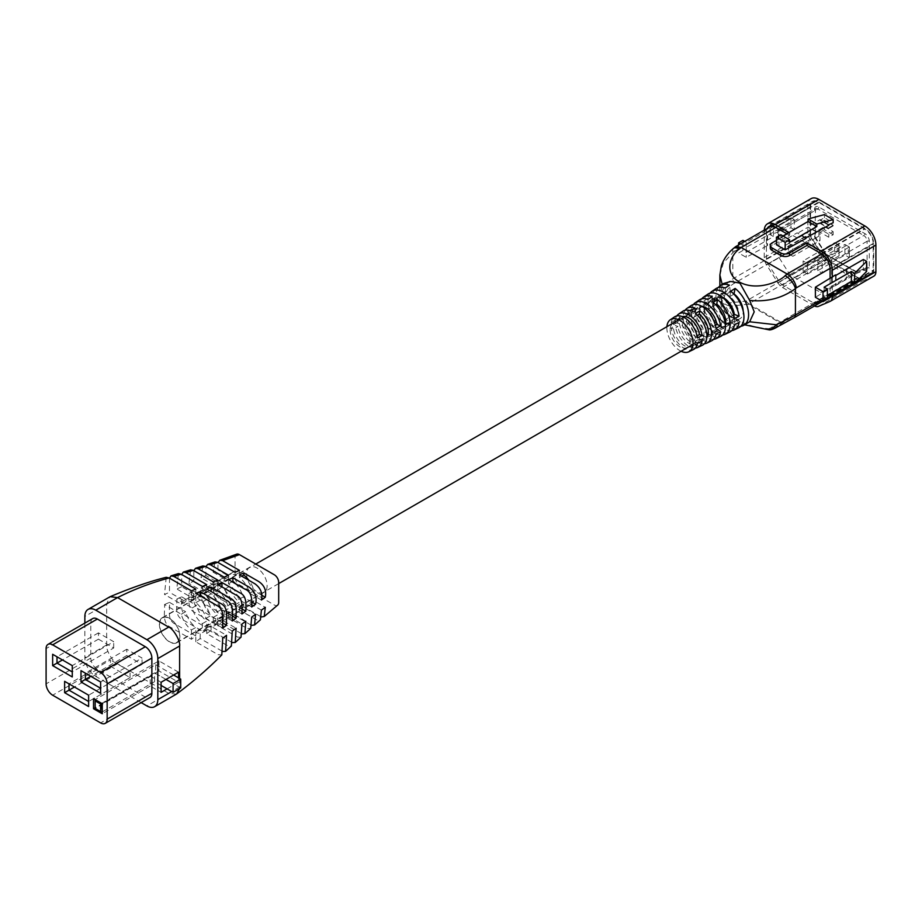 <?xml version="1.0" encoding="UTF-8"?>
<svg xmlns="http://www.w3.org/2000/svg" width="922" height="922" viewBox="0 0 922 922"><rect width="100%" height="100%" fill="white"/><g stroke="black" fill="none" stroke-linecap="round" stroke-linejoin="round"><path stroke-width="0.69" stroke-dasharray="4.61 3.46" d="M715.956 334.041L712.499 331.344A15.42 8.909 60 0 1 709.467 336.311A15.42 8.909 60 0 1 701.757 335.55A15.42 8.909 60 0 1 691.027 318.943L695.384 316.419L691.661 315.036L687.558 317.652A20.388 11.779 -120 0 0 697.124 336.046A20.388 11.779 -120 0 0 711.507 340.852M712.499 331.344L716.855 328.82A15.42 8.909 60 0 1 713.835 333.787A15.42 8.909 60 0 1 706.125 333.026A15.42 8.909 60 0 1 695.384 316.419M697.458 343.295L695.05 341.417A15.42 8.909 60 0 1 692.019 346.384A15.42 8.909 60 0 1 684.308 345.623A15.42 8.909 60 0 1 673.579 329.016L677.935 326.492L675.261 325.501L671.17 328.117A18.878 10.903 -120 0 0 680.021 345.151A18.878 10.903 -120 0 0 693.332 349.599M695.05 341.417L699.418 338.893A15.42 8.909 60 0 1 696.387 343.86A15.42 8.909 60 0 1 688.676 343.099A15.42 8.909 60 0 1 677.935 326.492M734.454 324.786L729.947 321.271A15.42 8.909 60 0 1 726.916 326.238A15.42 8.909 60 0 1 719.206 325.478A15.42 8.909 60 0 1 708.465 308.87L712.833 306.346L708.05 304.56L703.959 307.187A21.898 12.643 -120 0 0 714.227 326.941A21.898 12.643 -120 0 0 729.671 332.104M729.947 321.271L734.304 318.747A15.42 8.909 60 0 1 731.284 323.714A15.42 8.909 60 0 1 723.563 322.954A15.42 8.909 60 0 1 712.833 306.346M740.815 326.273A23.027 13.3 60 0 1 735.122 325.478L734.189 318.816A15.42 8.909 -120 0 0 739.997 318.678A15.42 8.909 -120 0 0 743.201 311.624A15.42 8.909 -120 0 0 743.178 311.002M734.189 318.816L729.821 321.34A15.42 8.909 -120 0 0 735.641 321.202A15.42 8.909 -120 0 0 738.833 314.137A15.42 8.909 -120 0 0 729.821 296.538L730.708 291.237M722.641 334.997A21.517 12.424 60 0 1 717.489 334.237L716.74 328.889A15.42 8.909 -120 0 0 722.56 328.751A15.42 8.909 -120 0 0 725.36 324.798M716.74 328.889L712.372 331.413A15.42 8.909 -120 0 0 718.192 331.275A15.42 8.909 -120 0 0 721.384 324.21A15.42 8.909 -120 0 0 712.372 306.611L713.075 302.416M704.454 343.71A20.019 11.56 60 0 1 699.856 342.984L699.291 338.962A15.42 8.909 -120 0 0 705.111 338.823A15.42 8.909 -120 0 0 706.886 337.152M699.291 338.962L694.934 341.486A15.42 8.909 -120 0 0 700.743 341.347A15.42 8.909 -120 0 0 703.935 334.283A15.42 8.909 -120 0 0 694.934 316.684L695.453 313.595M670.144 329.88A13.876 8.01 -120 0 0 676.195 343.848A13.876 8.01 -120 0 0 686.89 347.559A13.876 8.01 -120 0 0 689.771 341.209A13.876 8.01 -120 0 0 683.709 327.241A13.876 8.01 -120 0 0 673.014 323.53A13.876 8.01 -120 0 0 670.144 329.88M713.755 304.698A13.876 8.01 -120 0 0 719.817 318.666A13.876 8.01 -120 0 0 730.512 322.377A13.876 8.01 -120 0 0 733.382 316.027A13.876 8.01 -120 0 0 727.32 302.059A13.876 8.01 -120 0 0 716.625 298.348A13.876 8.01 -120 0 0 713.755 304.698M810.576 233.958L810.576 207.358A11.755 6.788 60 0 1 813.02 201.976A11.755 6.788 60 0 1 818.886 202.563L864.871 229.105A11.755 6.788 60 0 1 873.169 243.5L873.169 270.1A5.878 3.388 60 0 1 871.958 272.785A5.878 3.388 60 0 1 871.751 272.889L860.364 277.776A5.878 3.388 60 0 1 857.633 277.384L826.124 259.186A5.878 3.388 60 0 1 823.392 256.431L812.005 238.395A5.878 3.388 60 0 1 810.576 233.958L732.84 278.847C727.527 281.959 723.793 286.707 721.649 293.104L719.875 298.843L722.306 305.977L726.617 313.883L738.856 320.81L743.12 324.221L746.659 323.922M726.617 313.883C722.537 310.069 720.289 305.055 719.875 298.843L719.875 285.993M724.554 296.1A5.878 2.939 -162.6 0 1 721.649 293.104C720.462 300.457 723.424 304.825 730.524 306.196A5.878 3.077 83.5 0 1 728.76 303.015C724.853 302.451 723.459 300.146 724.554 296.1C726.421 290.257 729.659 285.981 734.258 283.285L812.005 238.395M687.558 311.867L691.661 309.147L695.384 312.051L691.027 314.563L687.558 311.867A20.388 11.779 60 0 1 691.131 305.562M693.448 304.548A20.768 11.986 -120 0 0 691.661 309.147M671.17 322.758L675.261 320.038L677.935 322.124L673.579 324.636L671.17 322.758A18.878 10.903 60 0 1 674.478 316.926M676.806 315.946A19.258 11.122 -120 0 0 675.261 320.038M703.959 300.975L708.05 298.244L712.833 301.978L708.465 304.49L703.959 300.975A21.898 12.643 60 0 1 707.796 294.21M710.09 293.161A22.278 12.862 -120 0 0 708.05 298.244M681.104 351.259A18.509 10.684 60 0 1 666.871 327.99A18.509 10.684 60 0 1 666.917 326.688M723.401 283.561L722.191 284.391M722.306 305.977L720.992 292.666L722.306 284.621M718.411 287.468A23.027 13.3 -120 0 0 716.002 295.927A23.027 13.3 -120 0 0 729.463 322.216L725.153 324.452A22.658 13.081 60 0 1 711.911 298.601A22.658 13.081 60 0 1 716.129 288.528M701.769 298.855A21.517 12.424 -120 0 0 699.625 306.611A21.517 12.424 -120 0 0 712.199 331.182L707.889 333.418A21.148 12.205 60 0 1 695.534 309.285A21.148 12.205 60 0 1 699.464 299.88M685.127 310.241A20.019 11.56 -120 0 0 683.248 317.306A20.019 11.56 -120 0 0 694.946 340.149L690.624 342.385A19.639 11.341 60 0 1 679.157 319.969A19.639 11.341 60 0 1 682.799 311.244M820.073 223.389L828.797 228.425L820.073 222.755L824.429 220.243L820.073 222.755M824.429 220.243L833.154 225.279L824.429 220.865M828.797 227.792L833.154 225.279M833.154 225.902L828.797 228.425M814.472 236.343L826.031 254.633L857.725 272.935L869.285 267.979L869.285 241.253A6.247 3.607 -120 0 0 864.871 233.6L818.886 207.058A6.247 3.607 -120 0 0 814.472 209.605L814.472 210.861A4.702 2.708 60 0 1 815.451 208.718A4.702 2.708 60 0 1 817.802 208.948L782.329 229.428L828.302 255.97L863.776 235.49A4.702 2.708 60 0 1 867.095 241.253L831.632 261.721A4.702 2.708 -120 0 0 828.302 255.97M824.429 226.628L833.154 231.664L828.797 234.176L820.073 229.14L824.429 226.628L824.429 229.682L820.073 232.206L820.073 229.14M729.821 321.34L730.708 327.667L735.122 325.478M730.708 327.667A22.658 13.081 -120 0 0 738.753 327.725M712.372 331.413L713.075 336.415L717.489 334.237M713.075 336.415A21.148 12.205 -120 0 0 720.589 336.472M694.934 341.486L695.453 345.174L699.856 342.984M695.453 345.174A19.639 11.341 -120 0 0 702.426 345.22M695.361 348.067A19.258 11.122 60 0 1 675.261 325.501M731.722 330.629A22.278 12.862 60 0 1 708.05 304.56M713.547 339.354A20.768 11.986 60 0 1 691.661 315.036M719.875 275.044L723.355 263.024L733.808 251.683L735.111 247.015M777.626 326.734L773.178 328.658A5.878 4.817 -122.3 0 1 769.49 328.693C757.919 328.094 747.823 325.431 739.225 320.706C731.158 315.808 728.265 310.979 730.524 306.196L747.903 304.214L779.413 322.412L769.49 328.693L769.363 329.915M733.52 248.364A11.755 5.025 -130.4 0 0 732.84 252.513L732.84 278.847A5.878 3.388 60 0 0 734.258 283.285M817.779 270.676L817.779 260.131L822.217 262.689L822.217 273.235L817.779 270.676L844.921 255.014L849.358 257.572L822.217 273.235M831.632 261.721L831.632 287.895L820.764 292.551L789.877 274.721L779.009 257.503L779.009 231.341L814.472 210.861A1.544 0.887 0 0 0 814.933 210.239A1.544 0.887 0 0 0 814.472 209.605M782.329 229.428A4.702 2.708 -120 0 0 779.977 229.198A4.702 2.708 -120 0 0 779.009 231.341M803.108 271.483L803.108 260.926L807.534 263.485L807.534 274.041L803.108 271.483L834.675 253.25L839.112 255.809L807.534 274.041M788.425 243.178L792.851 245.736L792.851 256.293L788.425 253.734L788.425 243.178L815.567 227.504L815.567 238.06L788.425 253.734M826.031 254.633L814.472 237.035L779.009 257.503M869.285 267.979L867.21 267.357L856.342 272.013L857.725 272.935L825.34 254.242L789.877 274.721M869.285 241.253A1.544 0.887 180 0 0 867.095 241.253L867.095 267.415L856.227 272.071L820.764 292.551M867.095 267.415L831.632 287.895M839.112 251.971L837.994 251.337L837.994 244.618L839.112 245.252L839.112 255.809L839.112 245.252L834.675 242.693L803.108 260.926M837.994 244.618L834.675 242.693L834.675 253.25L837.994 251.337M839.112 245.252L807.534 263.485M849.358 253.734L848.252 253.089L848.252 246.37L849.358 247.015L849.358 257.572L849.358 247.015L844.921 244.457L817.779 260.131M848.252 246.37L844.921 244.457L844.921 255.014L848.252 253.089M849.358 247.015L822.217 262.689M818.886 236.147L818.886 229.428L819.992 230.062L819.992 236.781L818.886 236.147L815.567 238.06L819.992 240.619L819.992 230.062L792.851 245.736M819.992 230.062L818.886 229.428M819.992 236.781L819.992 240.619L792.851 256.293M857.633 277.384L780.381 321.985L748.871 303.787A5.878 3.388 120 0 1 747.903 304.214A5.878 3.077 83.5 0 1 746.14 301.033L728.76 303.015M773.178 328.658L783.101 322.377A5.878 3.388 60 0 1 780.381 321.985A5.878 3.388 120 0 1 779.413 322.412A5.878 4.817 -122.3 0 0 783.101 322.377L860.364 277.776M697.378 315.266L694.934 316.684M725.153 288.021L726.04 294.349L730.397 291.836A15.42 8.909 -120 0 0 724.577 291.974A15.42 8.909 -120 0 0 721.891 303.108A15.42 8.909 -120 0 0 730.397 316.638L729.463 322.216M730.397 291.836L729.463 285.175M726.04 294.349A15.42 8.909 -120 0 0 720.22 294.487A15.42 8.909 -120 0 0 717.535 305.631A15.42 8.909 -120 0 0 726.04 319.15L730.397 316.638M725.153 324.452L726.04 319.15M690.624 310.806L691.143 314.494L695.511 311.982A15.42 8.909 -120 0 0 689.691 312.12A15.42 8.909 -120 0 0 686.994 323.253A15.42 8.909 -120 0 0 695.511 336.784L694.946 340.149M695.511 311.982L694.946 307.96M691.143 314.494A15.42 8.909 -120 0 0 685.323 314.633A15.42 8.909 -120 0 0 682.637 325.777A15.42 8.909 -120 0 0 691.143 339.296L695.511 336.784M690.624 342.385L691.143 339.296M715.668 304.709L712.372 306.611M707.889 299.42L708.592 304.421L712.948 301.909A15.42 8.909 -120 0 0 707.139 302.047A15.42 8.909 -120 0 0 704.443 313.18A15.42 8.909 -120 0 0 712.948 326.711L712.199 331.182M712.948 301.909L712.199 296.573M708.592 304.421A15.42 8.909 -120 0 0 702.771 304.56A15.42 8.909 -120 0 0 700.086 315.704A15.42 8.909 -120 0 0 708.592 329.223L712.948 326.711M707.889 333.418L708.592 329.223M733.935 294.164L729.821 296.538M677.935 322.124A15.42 8.909 60 0 1 680.966 317.156A15.42 8.909 60 0 1 682.28 316.615M673.579 324.636A15.42 8.909 60 0 1 676.598 319.669A15.42 8.909 60 0 1 687.593 322.907A15.42 8.909 60 0 1 695.05 337.037L697.458 337.936M697.078 335.873L695.05 337.037M734.304 318.747L739.087 322.481M703.959 307.187L708.465 308.87M699.418 338.893L702.091 340.979M671.17 328.117L673.579 329.016M695.384 312.051A15.42 8.909 60 0 1 698.415 307.084A15.42 8.909 60 0 1 701.907 306.392M691.027 314.563A15.42 8.909 60 0 1 694.047 309.596A15.42 8.909 60 0 1 705.042 312.835A15.42 8.909 60 0 1 712.499 326.964L715.956 328.267M715.368 325.305L712.499 326.964M716.855 328.82L720.589 331.736M687.558 317.652L691.027 318.943M712.833 301.978A15.42 8.909 60 0 1 715.852 297.011A15.42 8.909 60 0 1 722.249 297.103M708.465 304.49A15.42 8.909 60 0 1 711.496 299.523A15.42 8.909 60 0 1 722.491 302.762A15.42 8.909 60 0 1 729.947 316.891L734.454 318.586M733.647 314.759L729.947 316.891M833.154 231.664L833.154 234.718L828.797 237.242L820.073 232.206M833.154 234.718L824.429 229.682M828.797 237.242L828.797 234.176M828.244 224.956L820.073 220.243L824.429 217.719L833.154 222.755M788.99 232.517L789.543 235.352L772.094 245.425L772.094 242.901M776.451 240.388L789.543 232.828M805.344 238.187L797.173 232.828L776.451 244.791M816.8 232.206L808.075 227.169L797.173 233.462M770.285 247.937A6.166 3.561 180 0 1 772.094 245.425M786.812 233.773L789.543 235.352M818.886 201.93L864.871 228.472A12.516 7.226 60 0 1 873.722 243.811L873.722 270.411A6.65 3.838 60 0 1 872.339 273.454A6.65 3.838 60 0 1 872.108 273.569L860.722 278.456A6.65 3.838 60 0 1 857.633 278.006L826.124 259.82A6.65 3.838 60 0 1 823.035 256.696L811.648 238.671A6.65 3.838 60 0 1 810.035 233.646L810.035 207.047A12.516 7.226 60 0 1 812.628 201.307A12.516 7.226 60 0 1 818.886 201.93L775.275 227.112M814.495 305.966A9.727 5.613 60 0 1 814.011 305.712L782.501 287.514A9.727 5.613 60 0 1 777.984 282.95L766.597 264.925A9.727 5.613 60 0 1 764.234 257.572L764.234 230.961A15.605 9.013 60 0 1 764.269 230.131M832.289 277.441L832.289 292.551M830.1 278.698L830.1 293.807M826.884 299.443L817.099 303.638A6.65 3.838 60 0 1 814.011 303.188L782.501 285.002A6.65 3.838 60 0 1 779.424 281.878L768.026 263.853A6.65 3.838 60 0 1 766.424 258.828L766.424 232.229A12.516 7.226 60 0 1 767.231 228.414M873.883 276.127A9.727 5.613 60 0 1 873.537 276.3L862.151 281.175A9.727 5.613 60 0 1 857.633 280.53L826.124 262.332A9.727 5.613 60 0 1 821.606 257.768L810.219 239.743A9.727 5.613 60 0 1 807.856 232.39L807.856 205.79A15.605 9.013 60 0 1 811.083 198.645M740.401 243.904L746.244 247.28L778.41 229.336L778.41 239.409L794.222 229.659L790.972 227.78L770.239 234.695L773.512 236.585L746.244 252.317L742.971 250.427L738.614 252.951L746.244 257.353L778.41 239.409M767.507 235.64L767.507 245.713M846.454 268.625L846.454 278.698L815.382 297.264M835.551 275.551L835.551 284.99M789.543 242.279L780.819 237.242L782.997 235.974M780.819 234.718L780.819 237.242M805.897 237.864L797.173 232.828M816.8 231.572L808.075 227.169M828.797 224.645L820.073 219.609L808.075 226.535M820.073 220.243L820.073 219.609M824.429 214.596L824.429 217.719M778.41 229.336L794.222 219.586L790.972 217.707L770.239 224.622L770.239 234.695M790.972 217.707L790.972 227.78M770.239 224.622L773.512 226.512L773.512 236.585M773.512 226.512L746.244 242.244L746.244 252.317M742.971 240.354L742.971 250.427M746.244 242.244L744.757 241.391M738.614 244.929L738.614 252.951M746.244 247.28L746.244 257.353M766.966 235.317L766.966 245.39M777.868 229.025L777.868 239.098M794.222 219.586L794.222 229.659M847.007 268.936L846.454 278.698M836.104 275.24L836.104 285.313M827.38 299.154L824.107 297.264L827.38 295.386M824.107 287.203L824.107 297.264M866.611 271.448L863.361 269.57L847.007 279.009M863.361 259.497L863.361 269.57M267.126 585.724A14.487 8.367 60 0 1 264.118 592.362A14.487 8.367 60 0 1 252.951 588.478A14.487 8.367 60 0 1 246.623 573.887A14.487 8.367 60 0 1 249.632 567.26A14.487 8.367 60 0 1 260.799 571.133A14.487 8.367 60 0 1 267.126 585.724M179.894 636.088A14.487 8.367 60 0 1 176.886 642.715A14.487 8.367 60 0 1 165.718 638.842A14.487 8.367 60 0 1 159.391 624.252A14.487 8.367 60 0 1 162.399 617.613A14.487 8.367 60 0 1 173.567 621.497A14.487 8.367 60 0 1 179.894 636.088M179.617 678.488L179.525 688.607M176.425 694.105L168.714 693.344L117.578 663.817C113.613 662.953 105.604 650.171 106.675 644.927L106.675 603.887L109.868 596.822M222.052 651.128L200.178 638.508L195.81 641.816L218.076 654.666L221.799 654.897M231.814 642.346L211.08 630.371L206.712 633.598L227.93 645.849L231.376 646.034M241.437 633.644L221.983 622.408L217.615 625.577L237.599 637.114L241.022 637.183M251.015 625.047L232.886 614.582L228.529 617.694L247.177 628.47L250.703 628.435M260.626 616.576L243.788 606.86L239.432 609.938L256.765 619.953L260.373 619.861M236.643 554.18A6.166 3.561 -120 0 0 235.064 557.142L235.064 577.287A6.166 3.561 -120 0 0 239.432 584.848L274.318 604.993A6.166 3.561 -120 0 0 277.683 605.097M166.202 577.31L164.519 594.471L169.464 592.293L169.521 578.163M178.395 573.622L176.817 588.985L181.68 586.761L181.715 574.533M190.612 569.842L188.952 583.396L193.781 581.148L193.827 570.66M202.817 565.958L201.019 577.771L205.837 575.524L205.906 566.627M214.976 561.924L213.086 572.147L217.926 569.911L218.018 562.489M213.086 582.22L217.926 579.984C216.612 586.68 218.837 591.947 224.599 595.785L239.432 604.348L235.064 607.425L219.586 598.482C213.766 594.206 211.599 588.778 213.086 582.22L224.91 589.054A18.509 10.684 -120 0 0 235.064 604.774L235.064 607.425M176.817 599.058L181.68 596.834C182.13 602.953 179.225 613.199 187.777 616.922L206.712 627.847L202.356 631.086L183.04 619.93C174.246 616.23 177.301 605.5 176.817 599.058L192.202 607.932A18.509 10.684 -120 0 0 202.356 623.664L202.356 631.086M164.519 604.544L169.464 602.366C170.213 609.085 166.467 619.941 175.503 624.263L195.81 635.984L191.453 639.292L170.766 627.352C161.465 622.938 165.269 611.574 164.519 604.544L181.3 614.236A18.509 10.684 -120 0 0 191.453 629.957L191.453 639.292M201.019 587.844L205.837 585.597C204.235 592.627 206.401 598.332 212.337 602.723L228.529 612.058L224.161 615.181L207.6 605.616C200.212 602.988 200.627 593.353 201.019 587.844L214.008 595.347A18.509 10.684 -120 0 0 224.161 611.067L224.161 615.181M188.952 593.468L193.781 591.221C193.758 596.891 192.225 606.699 200.109 609.776L217.615 619.884L213.259 623.053L195.187 612.623C187.016 609.315 189.114 599.323 188.952 593.468L203.105 601.64A18.509 10.684 -120 0 0 213.259 617.371L213.259 623.053M92.719 618.57A9.255 5.348 -120 0 0 90.805 622.799L90.805 658.054A9.255 5.348 -120 0 0 97.352 669.395L145.33 697.09A9.255 5.348 -120 0 0 149.952 697.551M141.17 702.622L95.773 676.414A15.42 8.909 60 0 1 84.859 657.524L84.859 623.111M167.078 688.872L178.534 682.268L178.534 677.854M98.435 632.872L57.003 656.798L72.273 665.615L113.706 641.689L98.435 632.872L98.435 639.177L62.454 659.945M98.435 639.177L113.706 647.982L72.273 671.908L72.273 665.615M113.706 647.982L113.706 641.689M126.787 649.249L85.354 673.164L100.625 681.98L142.057 658.054L126.787 649.249L126.787 655.542L90.805 676.31M126.787 655.542L142.057 664.359L100.625 688.273L100.625 681.98M142.057 664.359L142.057 658.054M110.433 666.237L130.06 677.578L88.627 701.492L88.627 695.2L69 683.87L110.433 659.945L110.433 666.237L74.451 687.017M130.06 677.578L130.06 671.274L88.627 695.2M130.06 671.274L110.433 659.945M100.625 693.309L100.625 688.273M72.273 676.944L72.273 671.908M88.627 706.529L88.627 701.492M261.41 600.049L249.585 593.226A18.509 10.684 -120 0 0 239.432 577.495L239.432 574.855M239.432 577.495L241.714 576.181M249.585 593.226L253.942 590.702A18.509 10.684 -120 0 0 248.952 580.353M261.41 595.013L253.942 590.702M235.064 604.774L239.432 602.262L239.432 604.348M224.91 589.054L229.278 586.53A18.509 10.684 -120 0 0 239.432 602.262M217.926 579.984L229.278 586.53M235.064 572.332L235.064 574.982A18.509 10.684 -120 0 0 227.999 575.109A18.509 10.684 -120 0 0 224.91 578.981L213.086 572.147M224.91 578.981L229.278 576.457L217.926 569.911M235.064 574.982L239.432 572.458A18.509 10.684 -120 0 0 236.378 571.755M234.269 571.87A18.509 10.684 -120 0 0 232.356 572.597A18.509 10.684 -120 0 0 229.278 576.457M239.432 570.372L239.432 572.458M239.432 609.938L239.432 607.298A18.509 10.684 -120 0 0 246.497 607.16A18.509 10.684 -120 0 0 249.585 603.299L261.41 610.122M249.585 603.299L253.942 600.775L265.282 607.321M239.432 607.298L243.788 604.774A18.509 10.684 -120 0 0 250.865 604.648A18.509 10.684 -120 0 0 253.942 600.775M243.788 606.86L243.788 604.774M251.671 607.022L238.683 599.519A18.509 10.684 -120 0 0 228.529 583.799L228.529 579.684M228.529 583.799L232.079 581.736M238.683 599.519L243.039 597.007A18.509 10.684 -120 0 0 235.698 583.822M251.671 601.985L243.039 597.007M222.744 628.089L205.963 618.408A18.509 10.684 -120 0 0 195.81 602.677L195.81 593.342M195.81 602.677L200.178 600.164L200.178 595.866M205.963 618.408L210.331 615.884A18.509 10.684 -120 0 0 200.178 600.164M222.744 623.053L210.331 615.884M202.356 623.664L206.712 621.14L206.712 627.847M192.202 607.932L196.559 605.42A18.509 10.684 -120 0 0 206.712 621.14M181.68 596.834L196.559 605.42M202.356 586.45L202.356 593.872A18.509 10.684 -120 0 0 195.28 593.999A18.509 10.684 -120 0 0 192.202 597.859L176.817 588.985M192.202 597.859L196.559 595.347L181.68 586.761M202.356 593.872L206.712 591.348A18.509 10.684 -120 0 0 199.648 591.475A18.509 10.684 -120 0 0 196.559 595.347M206.712 584.64L206.712 591.348M206.712 633.598L206.712 626.176A18.509 10.684 -120 0 0 213.789 626.05A18.509 10.684 -120 0 0 216.877 622.177L232.263 631.063M216.877 622.177L221.234 619.665L236.113 628.251M206.712 626.176L211.08 623.664A18.509 10.684 -120 0 0 218.145 623.537A18.509 10.684 -120 0 0 221.234 619.665M211.08 630.371L211.08 623.664M191.453 629.957L195.81 627.444L195.81 635.984M181.3 614.236L185.656 611.712A18.509 10.684 -120 0 0 195.81 627.444M169.464 602.366L185.656 611.712M191.453 590.829L191.453 600.164A18.509 10.684 -120 0 0 184.377 600.291A18.509 10.684 -120 0 0 181.3 604.164L164.519 594.471M181.3 604.164L185.656 601.64L169.464 592.293M191.453 600.164L195.81 597.64A18.509 10.684 -120 0 0 188.745 597.779A18.509 10.684 -120 0 0 185.656 601.64M195.81 589.1L195.81 597.64M195.81 641.816L195.81 632.48A18.509 10.684 -120 0 0 202.886 632.342A18.509 10.684 -120 0 0 205.963 628.481L222.744 638.162M205.963 628.481L210.331 625.957L226.524 635.316M195.81 632.48L200.178 629.957A18.509 10.684 -120 0 0 207.243 629.83A18.509 10.684 -120 0 0 210.331 625.957M200.178 638.508L200.178 629.957M241.921 613.983L227.78 605.812A18.509 10.684 -120 0 0 217.615 590.092L217.615 584.398M217.615 590.092L221.983 586.922M227.78 605.812L232.137 603.299A18.509 10.684 -120 0 0 221.983 587.568M241.921 608.946L232.137 603.299M224.161 611.067L228.529 608.555L228.529 612.058M214.008 595.347L218.364 592.834A18.509 10.684 -120 0 0 228.529 608.555M205.837 585.597L218.364 592.834M224.161 577.172L224.161 581.275A18.509 10.684 -120 0 0 217.096 581.413A18.509 10.684 -120 0 0 214.008 585.274L201.019 577.771M214.008 585.274L218.364 582.762L205.837 575.524M224.161 581.275L228.529 578.762A18.509 10.684 -120 0 0 221.453 578.889A18.509 10.684 -120 0 0 218.364 582.762M228.529 575.247L228.529 578.762M228.529 617.694L228.529 613.591A18.509 10.684 -120 0 0 235.594 613.464A18.509 10.684 -120 0 0 238.683 609.592L251.671 617.095M238.683 609.592L243.039 607.079L255.567 614.306M228.529 613.591L232.886 611.067A18.509 10.684 -120 0 0 239.962 610.94A18.509 10.684 -120 0 0 243.039 607.079M232.886 614.582L232.886 611.067M232.263 620.99L216.877 612.104A18.509 10.684 -120 0 0 206.712 596.384L206.712 588.962M206.712 596.384L211.08 593.872L211.08 591.486M216.877 612.104L221.234 609.592A18.509 10.684 -120 0 0 211.08 593.872M232.263 615.954L221.234 609.592M213.259 617.371L217.615 614.847L217.615 619.884A18.509 10.684 -120 0 0 224.691 619.757A18.509 10.684 -120 0 0 227.78 615.884L241.921 624.056M203.105 601.64L207.462 599.127A18.509 10.684 -120 0 0 217.615 614.847M193.781 591.221L207.462 599.127M213.259 581.886L213.259 587.568A18.509 10.684 -120 0 0 206.182 587.706A18.509 10.684 -120 0 0 203.105 591.567L188.952 583.396M203.105 591.567L207.462 589.054L193.781 581.148M213.259 587.568L217.615 585.055A18.509 10.684 -120 0 0 210.55 585.182A18.509 10.684 -120 0 0 207.462 589.054M217.615 580.019L217.615 585.055M227.78 615.884L232.137 613.372L245.817 621.267M217.615 625.577L217.615 619.884L221.983 617.371A18.509 10.684 -120 0 0 229.059 617.233A18.509 10.684 -120 0 0 232.137 613.372M221.983 622.408L221.983 617.371M161.085 682.268L150.228 675.999L150.228 686.072L161.085 692.341M150.228 675.999L102.261 703.705M178.534 672.196L158.953 660.89L93.537 698.669M158.953 660.89L158.953 670.962L178.534 682.268M150.228 686.072L102.261 713.778M158.953 670.962L95.173 707.796M161.085 685.415L154.596 681.669L154.596 672.853L165.995 679.433M180.712 687.927L155.691 673.486L155.691 664.67L95.173 699.602L95.173 708.419L155.691 673.486M173.624 675.019L155.691 664.67M101.708 703.382L154.596 672.853M102.261 711.888L154.596 681.669M101.708 712.199L95.173 708.419M169.648 618.581A14.187 8.194 60 0 1 178.914 631.086A14.187 8.194 60 0 1 176.736 642.461A14.187 8.194 60 0 1 169.648 641.758A14.187 8.194 60 0 1 160.37 629.253A14.187 8.194 60 0 1 162.549 617.878A14.187 8.194 60 0 1 169.648 618.581M723.563 298.774A14.187 8.194 60 0 1 732.84 311.279A14.187 8.194 60 0 1 730.662 322.654A14.187 8.194 60 0 1 723.563 321.951A14.187 8.194 60 0 1 714.296 309.446A14.187 8.194 60 0 1 716.475 298.083A14.187 8.194 60 0 1 723.563 298.774M821.779 253.976L864.871 229.105M818.886 202.563L775.817 227.423M818.886 207.058A1.544 0.887 120 0 1 817.802 208.948L863.776 235.49A1.544 0.887 120 0 0 864.871 233.6M823.392 256.431L746.14 301.033A5.878 3.388 60 0 0 748.871 303.787L826.124 259.186M871.751 272.889L794.003 317.779M733.808 251.683L810.576 207.358M873.169 243.5L830.088 268.371M820.741 300.365L827.38 296.538M830.1 294.959L873.169 270.1M821.248 253.654L864.871 228.472M764.234 230.961L807.856 205.79M764.234 257.572L807.856 232.39M766.597 264.925L810.219 239.743M777.984 282.95L821.606 257.768M782.501 287.514L826.124 262.332M814.011 305.712L857.633 280.53M818.54 306.358L862.151 281.175M829.927 301.482L873.537 276.3M766.424 232.229L810.035 207.047M766.424 258.828L810.035 233.646M768.026 263.853L811.648 238.671M779.424 281.878L823.035 256.696M782.501 285.002L826.124 259.82M814.011 303.188L857.633 278.006M817.099 303.638L860.722 278.456M828.947 298.486L872.108 273.569M830.1 295.593L873.722 270.411M830.1 268.994L873.722 243.811M145.33 697.09L100.625 722.906M97.352 669.395L52.646 695.2M90.805 658.054L46.1 683.87M90.805 622.799L46.1 648.615M179.617 687.051L171.769 691.581M168.714 693.344L146.909 705.929M117.578 663.817L95.773 676.414M106.675 644.927L84.859 657.524M106.675 603.887L84.859 616.472M709.467 336.311L713.835 333.787M692.019 346.384L696.387 343.86M726.916 326.238L731.284 323.714M739.997 318.678L735.641 321.202M722.56 328.751L718.192 331.275M705.111 338.823L700.743 341.347M730.512 322.377L686.89 347.559M744.746 324.844L743.12 324.221M822.47 301.356L827.38 298.521M829.892 297.068L871.958 272.785M771.564 225.913L813.02 201.976M779.977 229.198L815.451 208.718L814.933 236.574M826.066 254.161L814.91 236.493M857.126 272.059L825.997 254.092M716.625 298.348L673.014 323.53M724.577 291.974L720.22 294.487M689.691 312.12L685.323 314.633M707.139 302.047L702.771 304.56M676.598 319.669L680.966 317.156M694.047 309.596L698.415 307.084M711.496 299.523L715.852 297.011M769.017 226.489L812.628 201.307M828.728 298.636L872.339 273.454M176.886 642.715L264.118 592.362M162.399 617.613L249.632 567.26M227.999 575.109L232.356 572.597M246.497 607.16L250.865 604.648M195.28 593.999L199.648 591.475M213.789 626.05L218.145 623.537M184.377 600.291L188.745 597.779M202.886 632.342L207.243 629.83M217.096 581.413L221.453 578.889M235.594 613.464L239.962 610.94M206.182 587.706L210.55 585.182M224.691 619.757L229.059 617.233M176.736 642.461L278.686 583.591M692.987 344.402L730.662 322.654M162.549 617.878L255.774 564.057M678.799 319.83L716.475 298.083"/><path stroke-width="1.38" d="M725.36 324.798A15.42 8.909 -120 0 0 725.752 321.697A15.42 8.909 -120 0 0 716.74 304.099L715.668 304.709M706.886 337.152A15.42 8.909 -120 0 0 708.303 331.77A15.42 8.909 -120 0 0 699.291 314.16L697.378 315.266M666.917 326.688A18.509 10.684 60 0 1 670.306 319.761L674.478 316.926A18.878 10.903 60 0 1 688.054 320.383A18.878 10.903 60 0 1 697.458 337.936L702.091 335.516A19.258 11.122 -120 0 0 692.491 317.617A19.258 11.122 -120 0 0 678.638 314.091L682.799 311.244A19.639 11.341 60 0 1 690.624 310.806L694.946 307.96A20.019 11.56 -120 0 0 686.971 308.409L691.131 305.562A20.388 11.779 60 0 1 705.803 309.296A20.388 11.779 60 0 1 715.956 328.267L720.589 325.846A20.768 11.986 -120 0 0 710.24 306.53A20.768 11.986 -120 0 0 695.303 302.727A20.768 11.986 -120 0 0 693.448 304.548M678.638 314.091A19.258 11.122 -120 0 0 676.806 315.946M695.303 302.727L699.464 299.88A21.148 12.205 60 0 1 707.889 299.42L712.199 296.573A21.517 12.424 -120 0 0 703.624 297.045L707.796 294.21A21.898 12.643 60 0 1 723.539 298.221A21.898 12.643 60 0 1 734.454 318.586L739.087 316.165A22.278 12.862 -120 0 0 727.977 295.443A22.278 12.862 -120 0 0 711.957 291.364A22.278 12.862 -120 0 0 710.09 293.161M670.306 319.761A18.509 10.684 60 0 1 684.7 324.198A18.509 10.684 60 0 1 693.033 343.099A18.509 10.684 60 0 1 688.792 351.789A18.509 10.684 60 0 1 681.104 351.259M688.792 351.789L693.332 349.599A18.878 10.903 -120 0 0 697.458 343.295L702.091 340.979A19.258 11.122 60 0 1 697.885 347.41L702.426 345.22A19.639 11.341 -120 0 0 706.92 336.011A19.639 11.341 -120 0 0 695.453 313.595L699.856 310.795A20.019 11.56 60 0 1 711.553 333.637A20.019 11.56 60 0 1 706.967 343.042A20.019 11.56 60 0 1 704.454 343.71M706.967 343.042L711.507 340.852A20.388 11.779 -120 0 0 715.956 334.041L720.589 331.736A20.768 11.986 60 0 1 716.048 338.662L720.589 336.472A21.148 12.205 -120 0 0 725.441 326.549A21.148 12.205 -120 0 0 713.075 302.416L717.489 299.615A21.517 12.424 60 0 1 730.063 324.187A21.517 12.424 60 0 1 725.13 334.294A21.517 12.424 60 0 1 722.641 334.997M725.13 334.294L729.671 332.104A21.898 12.643 -120 0 0 734.454 324.786L739.087 322.481A22.278 12.862 60 0 1 734.212 329.915L738.753 327.725A22.658 13.081 -120 0 0 743.95 317.099A22.658 13.081 -120 0 0 730.708 291.237L735.122 288.436A23.027 13.3 60 0 1 748.583 314.725A23.027 13.3 60 0 1 743.293 325.547A23.027 13.3 60 0 1 740.815 326.273M749.655 300.411L754.219 311.843L749.655 321.778L776.543 324.798L795.432 314.978L795.432 288.655C782.167 298.244 766.908 302.162 749.655 300.411L739.893 283.135L730.789 281.464L723.401 283.561L720.289 285.682A23.027 13.3 -120 0 0 718.411 287.468M711.957 291.364L716.129 288.528A22.658 13.081 60 0 1 725.153 288.021L729.463 285.175A23.027 13.3 -120 0 0 720.289 285.682M703.624 297.045A21.517 12.424 -120 0 0 701.769 298.855M686.971 308.409A20.019 11.56 -120 0 0 685.127 310.241M739.225 249.09C731.572 254.276 722.525 271.852 739.225 281.948C756.547 291.502 779.401 281.89 785.198 275.632L787.123 273.995L741.15 247.442L739.225 249.09A11.755 5.025 -130.4 0 0 733.52 248.364L733.52 248.364C727.723 253.273 723.689 259.059 721.396 265.709L719.875 275.044L722.191 284.391M743.293 325.547L749.655 321.778M697.885 347.41A19.258 11.122 60 0 1 695.361 348.067M734.212 329.915A22.278 12.862 60 0 1 731.722 330.629M716.048 338.662A20.768 11.986 60 0 1 713.547 339.354M769.49 328.693C768.591 330.894 770.942 329.592 776.543 324.798L777.626 326.734C773.984 328.912 771.241 329.961 769.374 329.915L744.746 324.844M785.198 275.632A11.755 5.025 49.6 0 1 795.432 288.655L796.401 287.814C795.294 282.063 792.194 277.453 787.123 273.995L821.779 253.976M794.003 317.779L777.626 326.734L794.211 317.675A5.878 3.388 60 0 1 794.003 317.779M733.52 248.364L735.56 246.704L741.15 247.442L775.817 227.423M699.856 310.795L699.291 314.16M717.489 299.615L716.74 304.099M735.122 288.436L733.935 294.164M743.178 311.002A15.42 8.909 -120 0 0 734.189 294.026M682.28 316.615A15.42 8.909 60 0 1 699.418 334.525L697.078 335.873M702.091 335.516L699.418 334.525M701.907 306.392A15.42 8.909 60 0 1 716.855 324.452L715.368 325.305M720.589 325.846L716.855 324.452M722.249 297.103A15.42 8.909 60 0 1 734.304 314.379L733.647 314.759M739.087 316.165L734.304 314.379M828.244 224.956L833.154 222.755L833.154 219.632L824.429 214.596L808.075 218.987L816.8 224.023L833.154 219.632M780.819 252.974L772.094 247.937L772.094 250.461L780.819 255.498L780.819 252.974A6.166 3.561 0 0 0 789.543 252.974L806.981 242.901L821.248 251.141A15.605 9.013 60 0 1 832.289 270.25L832.289 277.441M764.269 230.131A15.605 9.013 60 0 1 767.473 223.827L811.083 198.645A15.605 9.013 60 0 1 818.886 199.417L864.871 225.959A15.605 9.013 60 0 1 875.9 245.068L875.9 271.667A9.727 5.613 60 0 1 873.883 276.127L830.273 301.31A9.727 5.613 60 0 1 829.927 301.482L818.54 306.358A9.727 5.613 60 0 1 814.495 305.966M767.473 223.827A15.605 9.013 60 0 1 775.275 224.599L788.99 232.517M772.094 250.461A6.166 3.561 180 0 1 770.285 247.937L770.285 245.425A6.166 3.561 0 0 1 772.094 242.901L776.451 240.388M770.285 245.425A6.166 3.561 0 0 0 772.094 247.937M828.797 225.279L805.344 238.187M789.543 252.974L789.543 255.498L806.981 245.425L821.248 253.654A12.516 7.226 60 0 1 830.1 268.994L830.1 278.698M789.543 255.498A6.166 3.561 180 0 1 780.819 255.498M767.231 228.414A12.516 7.226 60 0 1 769.017 226.489A12.516 7.226 60 0 1 775.275 227.112L786.812 233.773M832.289 292.551L832.289 296.849A9.727 5.613 60 0 1 830.273 301.31M806.981 245.425L806.981 242.901M830.1 293.807L830.1 295.593A6.65 3.838 60 0 1 828.728 298.636A6.65 3.838 60 0 1 828.486 298.751L826.884 299.443M835.551 274.917L815.382 287.203L823.012 291.606L827.38 289.082L824.107 287.203L851.363 271.46L854.636 273.35L866.611 261.375L863.361 259.497L835.551 275.551M805.897 238.498L785.175 249.827L785.175 242.279L789.543 239.755L789.543 242.279L816.8 226.535L808.075 221.499L808.075 218.987M816.8 226.535L816.8 224.023M782.997 235.974L808.075 221.499M789.543 239.755L780.819 234.718L776.451 237.242L785.175 242.279M785.175 249.827L776.451 244.791L776.451 237.242M744.757 241.391L742.971 240.354L738.614 242.878L738.614 244.929M738.614 242.878L740.401 243.904M815.382 287.203L815.382 297.264L823.012 301.678L827.38 299.154L827.38 289.082M823.012 291.606L823.012 301.678M827.38 295.386L851.363 281.533L854.636 283.423L866.611 271.448L866.611 261.375M851.363 271.46L851.363 281.533M854.636 273.35L854.636 283.423M232.263 620.99L236.113 618.178C235.663 612.058 238.568 601.812 230.016 598.09L211.08 587.164L206.712 588.962L226.028 600.118C234.833 603.818 231.768 614.548 232.263 620.99M241.921 613.983L245.817 611.194C245.851 605.535 247.384 595.716 239.49 592.639L221.983 582.531L217.615 584.398L235.686 594.84C243.869 598.148 241.76 608.14 241.921 613.983M222.744 628.089L226.524 625.243C225.775 618.512 229.52 607.667 220.473 603.345L200.178 591.613L195.81 593.342L216.497 605.281C225.798 609.696 221.995 621.071 222.744 628.089M251.671 607.022L255.567 604.233C257.18 597.202 255.014 591.498 249.078 587.107L232.886 577.771L228.529 579.684L245.079 589.25C252.478 591.878 252.063 601.513 251.671 607.022M261.41 600.049L265.282 597.249C266.608 590.564 264.384 585.297 258.621 581.459L243.788 572.896L239.432 574.855L254.91 583.787C260.73 588.075 262.897 593.491 261.41 600.049M179.525 688.607L176.655 693.966L154.619 706.701A15.42 8.909 60 0 1 146.909 705.929L141.17 702.622M176.655 693.966C192.871 681.957 207.923 668.934 221.799 654.897L222.744 638.162L226.524 635.316L225.613 651.347L231.376 646.034L232.263 631.063L236.113 628.251L235.225 642.484L241.022 637.183L241.921 624.056L245.817 621.267L244.895 633.668L250.703 628.435L251.671 617.095L255.567 614.306L254.576 624.978L260.373 619.861L261.41 610.122L265.282 607.321L264.234 616.495L277.683 605.097A6.166 3.561 -120 0 0 278.686 602.469L278.686 582.324A6.166 3.561 -120 0 0 274.318 574.775L239.432 554.629A6.166 3.561 -120 0 0 236.643 554.18L219.828 560.265L218.018 562.489M222.744 651.485L225.613 651.347M232.263 642.576L235.225 642.484M241.921 633.887L244.895 633.668M251.671 625.358L254.576 624.978M261.41 616.945L264.234 616.495M84.859 623.111L84.859 616.472A15.42 8.909 60 0 1 88.063 609.419L110.11 596.695L117.578 597.594C134.139 589.25 151.346 582.704 169.187 577.967L191.453 590.829L195.81 589.1L173.935 576.469L181.138 574.199L202.356 586.45L206.712 584.64L185.979 572.666L193.274 570.349L213.259 581.886L217.615 580.019L198.161 568.782L205.502 566.396L224.161 577.172L228.529 575.247L210.4 564.783L217.73 562.328L235.064 572.332L239.432 570.372L222.594 560.657L219.828 560.265M88.063 609.419A15.42 8.909 60 0 1 95.773 610.18L117.578 597.594L168.714 627.11C172.679 627.986 180.689 640.755 179.617 645.999L179.617 678.488M169.187 577.967L166.202 577.31C150.032 581.298 131.339 587.752 110.11 596.695M173.935 576.469L171.077 575.847L169.521 578.163M181.138 574.199L178.395 573.622L171.077 575.847M185.979 572.666L183.282 572.113L181.715 574.533M193.274 570.349L190.612 569.842L183.282 572.113M198.161 568.782L195.499 568.298L193.827 570.66M205.502 566.396L202.817 565.958L195.499 568.298M210.4 564.783L207.692 564.368L205.906 566.627M217.73 562.328L214.976 561.924L207.692 564.368M100.625 722.906A9.255 5.348 -120 0 0 105.246 723.355A9.255 5.348 -120 0 0 107.159 719.125L107.159 683.87A9.255 5.348 -120 0 0 100.625 672.541L52.646 644.835A9.255 5.348 -120 0 0 48.013 644.374A9.255 5.348 -120 0 0 46.1 648.615L46.1 683.87A9.255 5.348 -120 0 0 52.646 695.2L100.625 722.906M105.246 723.355L149.952 697.551A9.255 5.348 -120 0 0 151.865 693.309L151.865 658.054A9.255 5.348 -120 0 0 145.33 646.725L97.352 619.031A9.255 5.348 -120 0 0 92.719 618.57L48.013 644.374M93.537 698.669L93.537 708.741L102.261 713.778L102.261 703.705L93.537 698.669M100.625 693.309L80.998 681.98L80.998 670.651L100.625 681.98L100.625 693.309M72.273 676.944L52.646 665.615L52.646 654.286L72.273 665.615L72.273 676.944M88.627 706.529L64.632 692.687L64.632 681.346L88.627 695.2L88.627 706.529M95.773 610.18L146.909 639.707A15.42 8.909 60 0 1 157.812 658.596L157.812 699.637A15.42 8.909 60 0 1 154.619 706.701M178.534 677.854L178.534 672.196L161.085 682.268L161.085 692.341L167.078 688.872M52.646 654.286L57.003 656.798L57.003 663.091L72.273 671.908M62.454 659.945L52.646 665.615M80.998 670.651L85.354 673.164L85.354 679.456L100.625 688.273M90.805 676.31L80.998 681.98M74.451 687.017L69 690.163L88.627 701.492M64.632 681.346L69 683.87L69 690.163L64.632 692.687M241.714 576.181L243.788 574.982L243.788 572.896M248.952 580.353A18.509 10.684 -120 0 0 243.788 574.982M265.282 597.249L261.41 595.013M236.378 571.755A18.509 10.684 -120 0 0 234.269 571.87M232.079 581.736L232.886 581.275L232.886 577.771M235.698 583.822A18.509 10.684 -120 0 0 232.886 581.275M255.567 604.233L251.671 601.985M200.178 595.866L200.178 591.613M226.524 625.243L222.744 623.053M221.983 586.922L221.983 582.531M245.817 611.194L241.921 608.946M211.08 591.486L211.08 587.164M236.113 618.178L232.263 615.954M95.173 707.796L93.537 708.741M173.082 692.341L180.712 687.927L180.712 679.111L173.082 683.525L173.082 692.341L161.085 685.415M173.082 683.525L165.995 679.433M180.712 679.111L173.624 675.019M95.173 700.87L95.173 708.419L100.625 711.565L100.625 704.016L95.173 700.87L95.173 699.602L101.708 703.382L102.261 711.888M100.625 711.565L101.708 712.199M101.708 703.382L100.625 704.016M830.088 268.371L796.401 287.814M822.47 301.356L794.211 317.675A5.878 3.388 60 0 0 795.432 314.978L820.741 300.365M827.38 296.538L830.1 294.959M821.248 251.141L864.871 225.959M775.275 224.599L818.886 199.417M832.289 296.849L875.9 271.667M832.289 270.25L875.9 245.068M222.594 560.657L239.432 554.629M151.865 693.309L107.159 719.125M97.352 619.031L52.646 644.835M145.33 646.725L100.625 672.541M151.865 658.054L107.159 683.87M179.617 645.999L157.812 658.596M168.714 627.11L146.909 639.707M171.769 691.581L157.812 699.637M719.875 285.993L719.875 275.044M827.38 298.521L829.892 297.068M735.56 246.704L771.564 225.913M278.686 583.591L692.987 344.402M255.774 564.057L678.799 319.83"/></g></svg>
